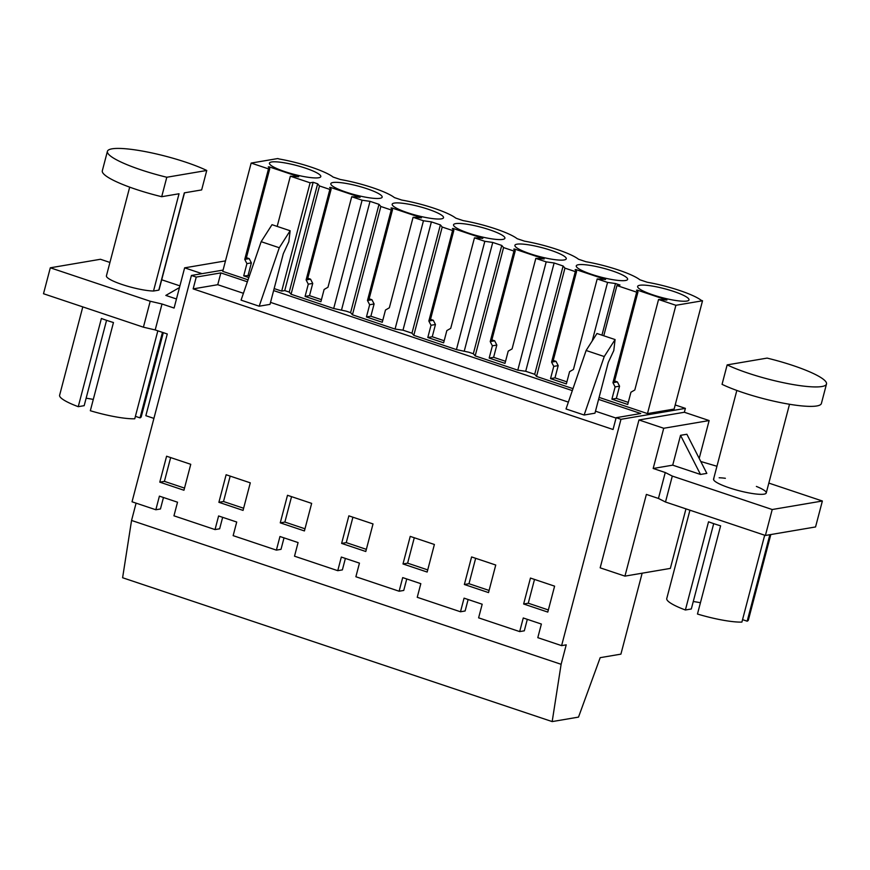 <?xml version="1.0" encoding="UTF-8"?>
<svg xmlns="http://www.w3.org/2000/svg" width="870" height="870" viewBox="0 0 870 870"><rect width="100%" height="100%" fill="white"/><g stroke="black" fill="none" stroke-linecap="round" stroke-linejoin="round"><path stroke-width="1.3" d="M163.462 497.499L160.45 508.972L155.839 509.755L159.406 496.139L177.523 502.207L173.957 515.823L215.031 529.58L218.598 515.964L236.716 522.033L233.149 535.648L276.388 550.123L279.966 536.507L298.084 542.575L294.517 556.191L337.756 570.676L341.334 557.061L359.451 563.129L355.884 576.745L399.123 591.23L402.701 577.604L420.819 583.672L417.241 597.298L460.491 611.773L464.069 598.158L482.187 604.226L478.609 617.841L519.684 631.598L523.261 617.983L541.379 624.051L537.801 637.666L561.607 645.638L620.973 419.307L685.386 408.367L684.364 412.26L709.137 420.558L699.197 458.414M196.239 277.084L193.151 288.883L217.75 284.707L220.85 272.908L196.239 277.084L191.411 275.464L132.033 501.794L155.839 509.755M598.582 399.395L640.744 413.511L616.145 417.698L620.973 419.307M616.145 417.698L613.045 429.497L193.151 288.883M183.951 490.245L190.758 464.308L166.594 456.217L159.786 482.154L183.951 490.245M243.056 510.396L250.288 482.839L226.124 474.748L218.892 502.305L243.056 510.396M402.995 563.956L427.159 572.047L434.391 544.479L410.227 536.388L402.995 563.956L407.617 563.162L427.714 569.893M280.26 522.848L304.424 530.939L311.656 503.382L287.491 495.291L280.26 522.848L284.881 522.065L304.989 528.797M495.748 565.032L471.594 556.941L464.362 584.499L488.527 592.59L495.748 565.032M554.603 586.152L547.795 612.088L523.642 603.997L530.45 578.061L554.603 586.152M373.023 523.936L348.859 515.845L341.627 543.402L365.791 551.493L373.023 523.936M642.147 573.199L620.908 654.142L600.191 657.666L578.506 717.108L552.178 721.589L122.605 577.745L131.555 520.456L136.09 503.143M191.411 275.464L223.079 270.091M131.555 520.456L561.117 664.299L566.218 644.844L561.607 645.638M519.684 631.598L524.305 630.815L527.318 619.342M460.491 611.773L465.113 610.99L468.125 599.517M399.123 591.23L403.745 590.436L406.758 578.963M337.756 570.676L342.378 569.893L345.39 558.42M276.388 550.123L281.01 549.34L284.022 537.867M215.031 529.58L219.642 528.797L222.655 517.324M220.85 272.908L247.374 281.793M273.626 290.58L572.329 390.608M675.196 404.952L685.386 408.367M603.769 335.776L616.939 285.556L636.688 292.168L637.971 291.95L636.492 290.221L637.21 290.101L666.92 300.052L658.557 299.487L675.892 305.294L647.476 413.587L674.119 409.063L702.525 300.77L701.253 300.346A41.499 7.21 14.7 0 0 647.269 282.261L639.885 279.792A41.499 7.21 14.7 0 0 585.901 261.718L578.517 259.238A41.499 7.21 14.7 0 0 524.534 241.164L517.15 238.695A41.499 7.21 14.7 0 0 463.166 220.621L455.793 218.142A41.499 7.21 14.7 0 0 401.799 200.067L394.425 197.599A41.499 7.21 14.7 0 0 340.442 179.524L333.058 177.045A41.499 7.21 14.7 0 0 279.074 158.971L277.791 158.547L251.158 163.071L222.742 271.364L248.048 279.835M647.476 413.587L599.104 397.394M573.004 388.651L536.54 376.438L534.702 374.285L525.708 371.283L517.791 370.163L475.172 355.895L473.334 353.742L468.843 352.23L456.424 349.609L413.805 335.341L411.967 333.188L402.984 330.176L395.056 329.067L352.437 314.799L350.599 312.645L346.108 311.134L333.688 308.513L291.069 294.245L289.231 292.092L284.74 290.591L281.695 291.102L274.148 288.579M638.961 419.971L663.723 428.268L653.174 468.473L665.256 472.519L658.449 498.456L646.377 494.41L624.943 576.125L600.169 567.827L638.961 419.971L684.364 412.26M552.178 721.589L561.117 664.299M217.75 284.707L243.415 293.299M270.526 302.379L568.371 402.114M595.482 411.195L616.047 418.078M259.184 306.207L270.005 304.369L283.315 253.659L288.84 241.729L290.134 230.746L279.292 247.743L259.184 306.207L241.066 300.139L261.163 241.675L279.292 247.743M584.14 415.023L594.96 413.185L608.26 362.464L613.796 350.534L615.079 339.561L604.237 356.548L584.14 415.023L566.022 408.954L586.119 350.479L604.237 356.548M159.786 482.154L164.408 481.371L184.516 488.103M170.65 457.576L164.408 481.371M218.892 502.305L223.514 501.522L243.622 508.254M230.18 476.107L223.514 501.522M414.283 537.747L407.617 563.162M291.548 496.65L284.881 522.065M464.362 584.499L468.984 583.716L489.081 590.447M475.651 558.301L468.984 583.716M523.642 603.997L528.264 603.214L548.361 609.946M528.264 603.214L534.506 579.42M341.627 543.402L346.249 542.619L366.357 549.351M352.915 517.204L346.249 542.619M700.774 461.491L716.945 466.266M685.962 508.863L670.346 568.404L624.943 576.125M202.036 273.669L184.636 267.84L225.493 260.902M184.636 267.84L174.087 308.045L162.005 304L155.197 329.937L167.279 333.982L145.845 415.697L153.914 418.394M675.892 305.294L702.525 300.77M658.557 299.487L634.806 389.988L630.946 392.218L627.727 404.463L611.904 399.167L616.351 398.406L628.27 402.397M636.688 292.168L612.948 382.669L615.112 386.922L611.904 399.167M616.939 285.556L619.984 285.034L615.492 283.533L601.942 335.167M615.492 283.533L607.564 282.413L592.209 340.942M607.564 282.413L597.19 278.944L573.45 369.445L569.578 371.675L566.359 383.909L550.536 378.613L553.755 366.379L551.58 362.116L575.32 271.614L564.945 268.145L536.54 376.438M564.945 268.145L563.118 265.992L534.702 374.285M563.118 265.992L554.125 262.979L525.708 371.283M554.125 262.979L546.197 261.87L517.791 370.163M546.197 261.87L535.822 258.39L512.082 348.892L508.21 351.121L505.002 363.366L489.168 358.059L492.387 345.825L490.212 341.573L513.952 251.071L503.578 247.591L475.172 355.895M503.578 247.591L501.751 245.438L473.334 353.742M501.751 245.438L492.757 242.436L464.352 350.73M492.757 242.436L484.829 241.316L456.424 349.609M484.829 241.316L474.454 237.847L450.714 328.349L446.843 330.578L443.635 342.813L427.801 337.517L431.02 325.271L428.845 321.019L452.585 230.517L442.21 227.048L413.805 335.341M442.21 227.048L440.383 224.895L411.967 333.188M440.383 224.895L431.389 221.883L402.984 330.176M431.389 221.883L423.462 220.762L395.056 329.067M423.462 220.762L413.087 217.293L389.347 307.795L385.475 310.024L382.267 322.27L366.444 316.963L369.652 304.728L367.477 300.476L391.228 209.975L380.842 206.494L352.437 314.799M380.842 206.494L379.015 204.341L350.599 312.645M379.015 204.341L370.022 201.34L341.616 309.633M370.022 201.34L362.094 200.22L333.688 308.513M362.094 200.22L351.719 196.74L327.979 287.241L324.108 289.482L320.899 301.716L305.076 296.42L308.284 284.175L306.109 279.922L329.86 189.421L319.486 185.952L291.069 294.245M319.486 185.952L317.648 183.798L289.231 292.092M317.648 183.798L313.156 182.287L284.74 290.591M251.158 163.071L268.493 168.878L269.765 168.66L268.286 166.92L269.004 166.801L298.725 176.751L290.352 176.197L310.111 182.809L313.156 182.287M310.111 182.809L281.695 291.102M290.352 176.197L277.182 226.417M268.493 168.878L244.753 259.38L246.917 263.632L243.709 275.866L248.82 277.584M663.723 428.268L709.137 420.558M290.134 230.746L272.005 224.677L261.163 241.675M615.079 339.561L596.961 333.493L586.119 350.479M155.197 329.937L143.409 327.185L43.5 293.734L50.308 267.797L100.463 259.271L109.935 262.446M161.7 279.781L179.905 285.871M162.005 304L150.216 301.248L50.308 267.797M176.458 298.976L165.833 295.419L179.459 287.568M129.695 187.137L106.423 275.844A27.231 4.731 14.7 0 0 123.594 285.001A27.231 4.731 14.7 0 0 153.511 291.026L179.035 193.76L161.7 196.707L166.801 177.252L206.755 170.466A57.866 10.048 14.7 0 0 145.758 151.695A57.866 10.048 14.7 0 0 107.412 151.336A57.866 10.048 14.7 0 0 107.575 152.761A57.866 10.048 14.7 0 0 166.801 177.252M153.511 291.026L158.797 290.134A27.231 4.731 14.7 0 0 159.101 289.656L184.505 192.825M653.174 468.473L672.717 465.156L680.536 435.326L686.876 434.25L706.832 473.378L700.502 474.454L672.717 465.156M665.256 472.519L672.303 476.075L665.496 502.012L765.404 535.463L815.56 526.948L822.367 501.011L772.212 509.526L672.303 476.075M768.841 483.089L822.367 501.011M713.596 479.707L713.868 478.674A27.231 4.731 14.7 0 0 713.563 479.142A27.231 4.731 14.7 0 0 733.921 489.288A27.231 4.731 14.7 0 0 764.067 494.149A27.231 4.731 14.7 0 0 766.242 492.964A27.231 4.731 14.7 0 0 756.378 486.428M725.373 478.293A27.231 4.731 14.7 0 0 719.153 477.771M658.449 498.456L665.496 502.012M150.216 301.248L143.409 327.185M329.86 189.421L331.133 189.203L329.654 187.474L330.372 187.354L330.187 188.094M351.719 196.74L360.093 197.305L330.372 187.354M391.228 209.975L392.5 209.757L391.021 208.028L391.739 207.897L391.543 208.637M413.087 217.293L421.461 217.848L391.739 207.897M452.585 230.517L453.868 230.3L452.389 228.571L453.107 228.451L452.911 229.191M474.454 237.847L482.828 238.402L453.107 228.451M513.952 251.071L515.236 250.854L513.757 249.124L514.474 249.005L514.279 249.733M535.822 258.39L544.196 258.955L514.474 249.005M575.32 271.614L576.603 271.397L575.124 269.667L575.842 269.548L575.646 270.287M597.19 278.944L605.563 279.498L575.842 269.548M318.67 177.752A26.546 4.611 14.7 0 0 320.802 176.61A26.546 4.611 14.7 0 0 300.944 166.714A26.546 4.611 14.7 0 0 271.56 161.983A26.546 4.611 14.7 0 0 269.439 163.125A26.546 4.611 14.7 0 0 289.286 173.021A26.546 4.611 14.7 0 0 318.67 177.752M564.141 259.956A26.546 4.611 14.7 0 0 566.261 258.803A26.546 4.611 14.7 0 0 546.414 248.907A26.546 4.611 14.7 0 0 517.03 244.176A26.546 4.611 14.7 0 0 514.899 245.329A26.546 4.611 14.7 0 0 534.756 255.225A26.546 4.611 14.7 0 0 564.141 259.956M455.662 223.623A26.546 4.611 14.7 0 0 453.542 224.775A26.546 4.611 14.7 0 0 473.389 234.672A26.546 4.611 14.7 0 0 502.773 239.402A26.546 4.611 14.7 0 0 504.904 238.249A26.546 4.611 14.7 0 0 485.047 228.353A26.546 4.611 14.7 0 0 455.662 223.623M441.405 218.849A26.546 4.611 14.7 0 0 443.537 217.707A26.546 4.611 14.7 0 0 423.679 207.81A26.546 4.611 14.7 0 0 394.295 203.08A26.546 4.611 14.7 0 0 392.174 204.232A26.546 4.611 14.7 0 0 412.021 214.118A26.546 4.611 14.7 0 0 441.405 218.849M639.765 285.273A26.546 4.611 14.7 0 0 637.634 286.426A26.546 4.611 14.7 0 0 657.492 296.322A26.546 4.611 14.7 0 0 686.876 301.053A26.546 4.611 14.7 0 0 688.996 299.9A26.546 4.611 14.7 0 0 669.15 290.004A26.546 4.611 14.7 0 0 639.765 285.273M625.508 280.499A26.546 4.611 14.7 0 0 627.629 279.346A26.546 4.611 14.7 0 0 607.782 269.461A26.546 4.611 14.7 0 0 578.398 264.73A26.546 4.611 14.7 0 0 576.266 265.872A26.546 4.611 14.7 0 0 596.124 275.768A26.546 4.611 14.7 0 0 625.508 280.499M332.927 182.526A26.546 4.611 14.7 0 0 330.807 183.679A26.546 4.611 14.7 0 0 350.653 193.575A26.546 4.611 14.7 0 0 380.038 198.306A26.546 4.611 14.7 0 0 382.169 197.153A26.546 4.611 14.7 0 0 362.312 187.257A26.546 4.611 14.7 0 0 332.927 182.526M615.112 386.922L619.56 386.171L616.351 398.406M612.948 382.669L617.395 381.919L619.56 386.171M637.971 291.95L614.22 382.452M550.536 378.613L554.984 377.863L566.903 381.854M553.755 366.379L558.192 365.617L554.984 377.863M551.58 362.116L556.028 361.365L558.192 365.617M576.603 271.397L552.852 361.909M489.168 358.059L493.616 357.309L505.535 361.3M492.387 345.825L496.824 345.075L493.616 357.309M490.212 341.573L494.66 340.812L496.824 345.075M515.236 250.854L491.485 341.355M427.801 337.517L432.249 336.755L444.168 340.757M431.02 325.271L435.457 324.521L432.249 336.755M428.845 321.019L433.293 320.269L435.457 324.521M453.868 230.3L430.128 320.802M366.444 316.963L370.881 316.212L382.8 320.203M369.652 304.728L374.1 303.967L370.881 316.212M367.477 300.476L371.925 299.715L374.1 303.967M392.5 209.757L368.76 300.259M305.076 296.42L309.513 295.659L321.443 299.65M308.284 284.175L312.732 283.424L309.513 295.659M306.109 279.922L310.557 279.172L312.732 283.424M331.133 189.203L307.393 279.705M243.709 275.866L249.516 275.572M246.917 263.632L251.365 262.87L248.146 275.116M244.753 259.38L249.19 258.618L251.365 262.87M269.765 168.66L246.025 259.162M157.84 330.817L134.763 418.785A42.206 7.33 -165.3 0 1 90.328 410.727L113.459 322.531A42.206 7.33 -165.3 0 1 101.388 318.485L78.246 406.681A42.206 7.33 -165.3 0 1 59.617 395.252L82.791 306.892M162.472 332.373L140.037 417.883L135.405 416.338M163.31 332.655L141.266 416.676A42.206 7.33 -165.3 0 1 140.037 417.883M86.13 398.221A27.231 4.731 -165.3 0 1 93.286 399.439M680.536 435.326L700.502 474.454M772.212 509.526L765.404 535.463M700.426 602.747A27.231 4.731 14.7 0 0 693.27 601.529M770.82 534.55L748.407 619.973A42.206 7.33 14.7 0 1 747.178 621.191L769.863 534.713M689.932 510.201L666.757 598.56A42.206 7.33 14.7 0 0 685.386 609.99L708.528 521.793A42.206 7.33 14.7 0 0 720.61 525.839L697.468 614.035A42.206 7.33 14.7 0 0 741.903 622.093L764.686 535.224M637.21 290.101L637.014 290.83M617.395 381.919L614.611 380.984M269.004 166.801L268.819 167.54M249.19 258.618L246.406 257.694M310.557 279.172L307.773 278.237M371.925 299.715L369.141 298.791M433.293 320.269L430.509 319.333M494.66 340.812L491.876 339.887M556.028 361.365L553.244 360.43M78.246 406.681L84.172 405.67L106.564 320.334M685.386 609.99L691.313 608.978L713.704 523.631M747.178 621.191L742.545 619.647M158.797 290.134L184.32 192.857L201.655 189.921L206.755 170.466M107.412 151.336L102.312 170.792A57.866 10.048 14.7 0 0 102.475 172.216A57.866 10.048 14.7 0 0 161.7 196.707M826.5 384.007L821.4 403.462A57.866 10.048 14.7 0 1 783.054 403.104A57.866 10.048 14.7 0 1 722.057 384.344L727.157 364.889L767.112 358.103A57.866 10.048 14.7 0 1 826.337 382.582A57.866 10.048 14.7 0 1 826.5 384.007A57.866 10.048 14.7 0 1 788.155 383.659A57.866 10.048 14.7 0 1 727.157 364.889M766.242 492.964L789.514 404.267M713.563 479.142L736.836 390.445"/></g></svg>
